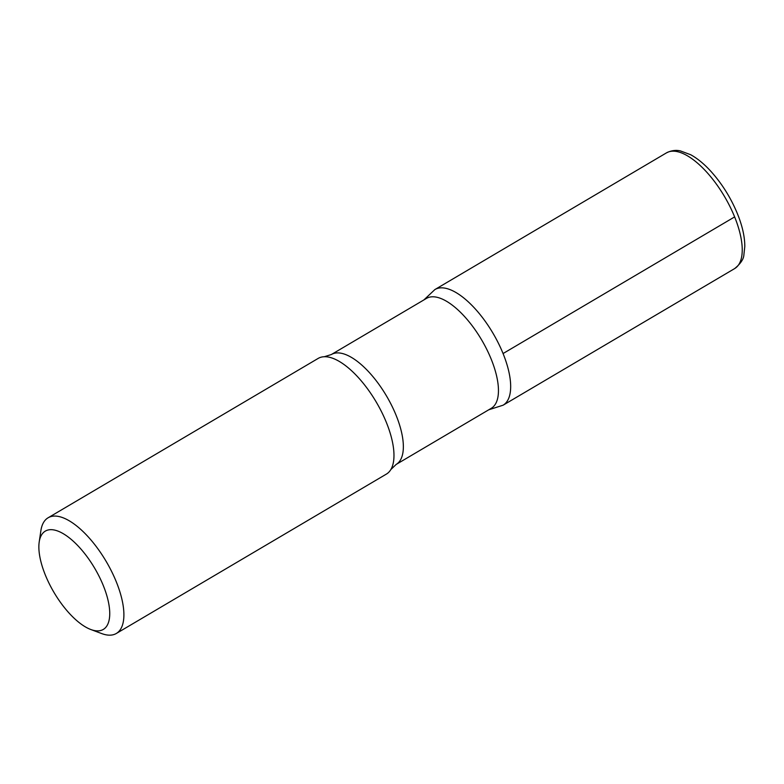 <?xml version="1.0" encoding="UTF-8"?>
<svg xmlns="http://www.w3.org/2000/svg" width="784" height="784" viewBox="0 0 784 784"><rect width="100%" height="100%" fill="white"/><g stroke="black" fill="none" stroke-linecap="round" stroke-linejoin="round"><path stroke-width="1.18" d="M103.282 585.53A57.075 23.667 59.5 0 1 90.846 629.523A57.075 23.667 59.5 0 1 53.929 592.322A57.075 23.667 59.5 0 1 39.2 542.018A57.075 23.667 59.5 0 1 65.974 535.413A57.075 23.667 59.5 0 1 103.282 585.53M39.2 542.018L40.895 530.601A67.15 27.852 59.5 0 1 48.079 517.803A67.15 27.852 59.5 0 1 116.287 581.797A67.15 27.852 59.5 0 1 116.336 633.462A67.15 27.852 59.5 0 1 101.655 633.56L90.846 629.523M491.225 359.229A63.798 26.45 59.5 0 1 491.264 408.307L396.165 464.432A63.798 26.45 59.5 0 0 396.126 415.353A63.798 26.45 59.5 0 0 331.328 354.544L426.427 298.43A63.798 26.45 59.5 0 1 491.225 359.229M503.063 353.545A67.12 27.832 59.5 0 1 503.112 405.191A67.12 27.832 -120.5 0 0 503.063 353.545A67.12 27.832 -120.5 0 0 434.885 289.57A67.12 27.832 59.5 0 1 503.063 353.545L734.628 216.903A67.15 27.852 59.5 0 1 734.677 268.569C740.606 263.679 743.683 259.092 743.889 254.8L744.8 246.46C744.79 236.739 742.34 225.841 737.44 213.767C730.923 197.999 722.172 183.966 711.196 171.676C704.385 164.15 697.544 158.495 690.665 154.722L680.306 150.871C679.052 150.665 673.711 149.195 666.42 152.9A67.15 27.852 59.5 0 1 734.628 216.903M48.079 517.803L318.147 358.425A67.15 27.852 59.5 0 1 324.282 356.73A67.15 27.852 59.5 0 1 386.365 422.429A67.15 27.852 59.5 0 1 390.853 469.538A67.15 27.852 59.5 0 1 386.404 474.085L116.336 633.462M488.765 409.787L503.112 405.191L734.677 268.569M423.919 299.909L434.885 289.57L666.42 152.9M390.853 469.538L396.165 464.432M324.282 356.73L331.328 354.544"/></g></svg>
